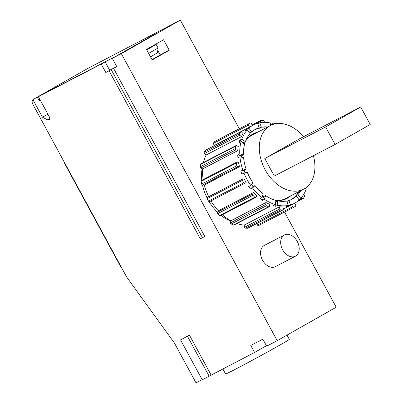 <?xml version="1.0" encoding="UTF-8"?>
<svg xmlns="http://www.w3.org/2000/svg" width="403" height="403" viewBox="0 0 403 403"><rect width="100%" height="100%" fill="white"/><g stroke="black" fill="none" stroke-linecap="round" stroke-linejoin="round"><path stroke-width="0.6" d="M87.864 68.394A3.985 2.831 60.4 0 1 87.93 68.354A3.985 2.831 60.4 0 1 87.995 68.319L37.771 96.826A3.985 2.831 -119.6 0 0 37.706 96.861A3.985 2.831 -119.6 0 0 37.308 97.158L32.915 99.647A3.985 2.831 -119.6 0 0 32.769 104.12L126.673 277.073L174.363 342.943L196.029 382.85L202.145 379.676M155.215 33.998L116.684 55.846L37.771 96.826M154.692 44.783L154.918 45.196M163.558 39.751L146.491 49.438L152.193 59.941L169.26 50.254L163.558 39.751M87.995 68.319L93.521 65.452M154.888 45.146L146.692 49.801M109.692 70.243L116.764 66.571M93.511 65.437L180.343 20.15L121.343 53.634L112.296 58.334L132.406 47.116M65.321 81.189A3.985 2.831 -119.6 0 0 65.256 81.225A3.985 2.831 -119.6 0 0 64.858 81.522L64.918 81.633M47.897 114.175L42.476 117.253L32.915 99.647M91.97 66.258L89.421 67.578M64.858 81.522L61.871 83.214M40.164 99.939L39.136 100.523L37.308 97.158M180.343 20.15L239.281 128.698M284.553 212.079L336.203 307.207L277.204 340.696L121.343 53.634M155.205 33.978L132.406 47.111M105.138 61.866L101.239 64.077L105.798 72.48L109.702 70.263L105.138 61.866L38.411 96.705L49.433 117.011A2.393 1.698 60.4 0 1 49.106 119.872A2.393 1.698 60.4 0 1 47.665 119.832L42.476 117.253M39.136 100.523A0.796 0.564 60.4 0 1 39.257 99.561L39.806 99.279M105.798 72.48L109.072 70.782L200.306 238.813L204.82 236.47L113.586 68.434L116.855 66.737L112.296 58.334M101.239 64.077L38.411 96.705M211.101 375.027L189.43 335.115L180.549 339.895L202.215 379.802L254.585 352.444L250.782 345.442L262.847 339.175L266.645 346.177L277.204 340.696M254.867 129.645A39.444 27.742 -117.4 0 1 257.185 128.779L259.194 127.731L257.527 123.283A44.224 31.107 62.6 0 0 253.653 124.849L251.643 125.892A44.224 31.107 62.6 0 0 249.497 127.172L248.419 125.187A0.997 0.7 -117.4 0 1 248.555 123.968L250.263 122.996A0.997 0.7 -117.4 0 1 250.278 122.991A0.997 0.7 -117.4 0 1 251.346 123.525L252.414 125.494M303.671 194.478L304.27 195.077A0.997 0.7 -117.4 0 1 304.557 196.412L303.494 198.241A0.997 0.7 -117.4 0 1 303.278 198.452A0.997 0.7 -117.4 0 1 302.436 198.221L301.625 197.405M283.4 209.026A0.997 0.7 -117.4 0 1 283.118 209.892A0.997 0.7 -117.4 0 1 282.861 209.948L280.775 209.908A0.997 0.7 -117.4 0 1 279.828 208.95L279.36 206.82A44.224 31.107 62.6 0 0 282.936 206.895L283.4 209.026L291.631 204.769L292.709 206.754A0.997 0.7 62.6 0 0 293.777 207.293L295.5 206.316A0.997 0.7 62.6 0 0 295.631 205.092L294.623 203.233M262.605 195.929A39.444 27.742 -117.4 0 0 263.592 196.619L262.429 200.331L264.439 199.289A44.224 31.107 62.6 0 0 275.309 204.593L275.037 200.175A39.444 27.742 -117.4 0 1 265.602 195.571L264.439 199.289M253.029 186.559A36.456 25.641 -117.4 0 1 251.527 184.614A39.444 27.742 -117.4 0 0 252.978 186.584L250.55 189.037L252.56 187.989A44.224 31.107 62.6 0 0 262.091 197.576L260.076 198.619A44.224 31.107 62.6 0 0 262.429 200.331M298.809 191.637A39.444 27.742 -117.4 0 1 295.978 195.616L297.988 194.573L300.799 198.372A44.224 31.107 62.6 0 0 306.204 189.093L305.091 188.282M300.819 190.589A39.444 27.742 -117.4 0 1 297.988 194.573M283.118 209.892L247.931 228.169A0.997 0.7 -117.4 0 1 247.679 228.224L245.593 228.179A0.997 0.7 -117.4 0 1 244.641 227.227L244.178 225.091A44.224 31.107 62.6 0 1 236.904 223.524M236.511 145.629L238.249 146.475A44.224 31.107 62.6 0 0 237.795 150.621L236.057 149.775A0.997 0.7 -117.4 0 1 235.382 148.536L235.649 146.118A0.997 0.7 -117.4 0 1 235.957 145.609A0.997 0.7 -117.4 0 1 236.511 145.629M253.114 183.012A39.444 27.742 -117.4 0 1 247.271 172.247L243.951 173.058A44.224 31.107 62.6 0 0 250.686 185.461L253.114 183.012M237.795 150.621L202.608 168.892L200.87 168.046A0.997 0.7 -117.4 0 1 200.2 166.807L200.462 164.389A0.997 0.7 -117.4 0 1 200.775 163.88L235.957 145.609M243.447 154.767A39.444 27.742 -117.4 0 1 244.616 144.148L241.09 141.574A44.224 31.107 62.6 0 0 239.745 153.81L243.447 154.767L241.437 155.81L237.735 154.858L239.745 153.81M243.629 157.709L239.926 156.757A44.224 31.107 62.6 0 0 242.843 170.091L246.157 169.285A39.444 27.742 -117.4 0 1 243.629 157.709M237.735 154.858A44.224 31.107 62.6 0 0 237.916 157.8L239.926 156.757M250.082 133.62L247.271 129.821A44.224 31.107 62.6 0 0 241.871 139.095L245.392 141.67A39.444 27.742 -117.4 0 1 250.082 133.62M249.664 133.055A39.444 27.742 -117.4 0 1 249.689 133.03L246.878 129.232A44.224 31.107 62.6 0 0 245.261 130.864L247.271 129.821M260.932 122.547L260.65 121.258A0.997 0.7 -117.4 0 1 260.937 120.386A0.997 0.7 -117.4 0 1 261.189 120.331L263.275 120.371A0.997 0.7 -117.4 0 1 264.227 121.328L264.439 122.311M243.86 178.378A44.224 31.107 62.6 0 0 246.142 182.579L244.762 183.36A0.997 0.7 -117.4 0 1 244.747 183.37A0.997 0.7 -117.4 0 1 243.679 182.831L242.349 180.383A0.997 0.7 -117.4 0 1 242.48 179.159L208.678 196.649A44.224 31.107 62.6 0 1 204.306 184.992L202.618 184.957A0.997 0.7 -117.4 0 1 201.666 184L201.092 181.365A0.997 0.7 -117.4 0 1 201.379 180.499L236.561 162.223A0.997 0.7 -117.4 0 1 236.818 162.167L238.505 162.202A44.224 31.107 62.6 0 0 239.493 166.721L204.306 184.992M244.173 170.313A36.456 25.641 -117.4 0 0 245.059 172.786A39.444 27.742 -117.4 0 1 245.044 172.756A39.444 27.742 -117.4 0 1 244.147 170.328L246.157 169.285M206.119 155.004L204.598 153.472A0.997 0.7 -117.4 0 1 204.306 152.143L205.374 150.309A0.997 0.7 -117.4 0 1 205.59 150.102L240.772 131.831A0.997 0.7 -117.4 0 1 241.614 132.058L243.135 133.589A44.224 31.107 62.6 0 0 241.306 136.733L206.119 155.004A44.224 31.107 62.6 0 0 203.505 162.459M241.306 136.733L239.785 135.201A0.997 0.7 -117.4 0 1 239.493 133.872L240.561 132.038A0.997 0.7 -117.4 0 1 240.772 131.831M239.493 166.721L237.805 166.686A0.997 0.7 -117.4 0 1 236.853 165.729L236.279 163.094A0.997 0.7 -117.4 0 1 236.561 162.223M249.497 127.172L214.31 145.443L213.232 143.458A0.997 0.7 -117.4 0 1 213.368 142.239L215.076 141.272A0.997 0.7 -117.4 0 1 215.091 141.262A0.997 0.7 -117.4 0 1 215.106 141.251L250.278 122.991M244.732 183.38L209.58 201.636A0.997 0.7 -117.4 0 1 209.56 201.641A0.997 0.7 -117.4 0 1 208.492 201.107L207.162 198.654A0.997 0.7 -117.4 0 1 207.298 197.435L208.678 196.649M275.309 204.593L273.299 205.636A44.224 31.107 62.6 0 0 275.763 206.276L277.773 205.228A44.224 31.107 62.6 0 0 288.336 205.444L286.326 206.492A44.224 31.107 62.6 0 0 288.533 205.953L290.543 204.905A44.224 31.107 62.6 0 0 294.417 203.344A44.224 31.107 62.6 0 0 299.182 200.004L296.376 196.206L294.361 197.248A39.444 27.742 -117.4 0 0 295.978 195.616L298.789 199.414L300.799 198.372M246.878 129.232L248.888 128.189L251.699 131.988A39.444 27.742 -117.4 0 1 255.86 129.091A39.444 27.742 -117.4 0 1 259.194 127.731M249.689 133.03L251.699 131.988M250.686 185.461L248.676 186.503A44.224 31.107 62.6 0 0 250.55 189.037M241.865 157.256A36.456 25.641 -117.4 0 1 241.86 155.588M244.263 143.891A36.456 25.641 -117.4 0 1 245.351 141.69M245.442 141.534A36.456 25.641 -117.4 0 1 253.341 133.766A36.456 25.641 -117.4 0 1 257.719 132.164M290.77 195.808A36.456 25.641 -117.4 0 1 286.941 198.472A36.456 25.641 -117.4 0 1 275.048 200.346M264.121 196.342A36.456 25.641 -117.4 0 1 262.746 195.48M286.372 198.755A36.456 25.641 62.6 0 0 289.641 196.397M256.585 132.753A36.456 25.641 62.6 0 0 252.777 134.073M270.458 125.55L270.297 122.96A44.224 31.107 62.6 0 0 259.739 122.744L261.406 127.192A39.444 27.742 -117.4 0 1 267.768 126.945M243.951 173.058L241.941 174.101A44.224 31.107 62.6 0 1 240.833 171.139L244.147 170.328M255.658 197.47A0.997 0.7 -117.4 0 1 254.817 197.243L252.938 195.349A0.997 0.7 -117.4 0 1 252.646 194.019L253.507 192.533A44.224 31.107 62.6 0 0 256.736 195.782L255.87 197.263A0.997 0.7 -117.4 0 1 255.658 197.47L220.471 215.746A0.997 0.7 -117.4 0 1 219.635 215.514L217.751 213.62A0.997 0.7 -117.4 0 1 217.459 212.29L218.325 210.809A44.224 31.107 62.6 0 1 210.991 200.901M265.975 202.523A44.224 31.107 62.6 0 0 269.657 204.321L269.441 206.276A0.997 0.7 -117.4 0 1 269.133 206.784A0.997 0.7 -117.4 0 1 268.579 206.764L266.428 205.716A0.997 0.7 -117.4 0 1 265.758 204.477L265.975 202.523L230.788 220.799A44.224 31.107 62.6 0 1 222.345 214.774M270.801 125.373L270.756 124.643L272.766 123.6L272.821 124.512M241.871 139.095L239.856 140.143A44.224 31.107 62.6 0 0 239.08 142.617L241.09 141.574M253.653 124.849A44.224 31.107 62.6 0 0 248.888 128.189M257.185 128.779A39.444 27.742 -117.4 0 1 259.396 128.235L257.729 123.792A44.224 31.107 62.6 0 0 257.719 123.792L259.739 122.744M270.756 124.643A44.224 31.107 62.6 0 0 270.393 124.537M274.231 124.074A44.224 31.107 62.6 0 0 272.766 123.6M214.31 145.443A44.224 31.107 62.6 0 0 213.6 145.941M202.608 168.892A44.224 31.107 62.6 0 0 203.167 179.567M253.507 192.533L218.325 210.809M279.36 206.82L244.178 225.091M291.631 204.769A44.224 31.107 62.6 0 0 292.407 204.386L294.417 203.344M240.833 171.139L242.843 170.091M263.592 196.619L265.602 195.571M246.404 139.997A35.857 25.223 -117.4 0 1 251.905 135.201A35.857 25.223 -117.4 0 1 252.485 134.884L270.579 125.489A35.857 25.223 -117.4 0 1 303.53 136.713M313.403 155.719A35.857 25.223 -117.4 0 1 303.63 189.133L285.536 198.528A35.857 25.223 -117.4 0 1 277.858 200.558M252.978 186.584L254.988 185.541L252.56 187.989M256.741 223.589L257.522 225.025A0.997 0.7 62.6 0 0 258.59 225.564A0.997 0.7 62.6 0 0 258.605 225.554L293.777 207.293A0.997 0.7 62.6 0 0 293.792 207.283M269.133 206.784L233.947 225.06A0.997 0.7 -117.4 0 1 233.392 225.035L231.246 223.987A0.997 0.7 -117.4 0 1 230.571 222.753L230.788 220.799M275.138 201.777A39.444 27.742 -117.4 0 0 275.496 201.853L275.763 206.276M261.406 127.192L259.396 128.235A39.444 27.742 -117.4 0 1 265.758 127.993M274.614 123.978A0.997 0.7 -117.4 0 1 274.922 123.494A0.997 0.7 -117.4 0 1 275.476 123.514L275.879 123.716M262.091 197.576L263.255 193.858A39.444 27.742 -117.4 0 1 254.988 185.541M288.336 205.444L286.669 201.001A39.444 27.742 -117.4 0 1 277.506 200.81L277.773 205.228M243.231 143.136A39.444 27.742 -117.4 0 1 243.382 142.712L245.392 141.67M288.533 205.953L286.865 201.505A39.444 27.742 -117.4 0 1 286.855 201.505L288.875 200.462L290.543 204.905M294.361 197.248A39.444 27.742 -117.4 0 1 291.193 199.591M296.376 196.206A39.444 27.742 -117.4 0 1 292.215 199.102A39.444 27.742 -117.4 0 1 288.875 200.462M241.498 157.16A39.444 27.742 -117.4 0 1 241.437 155.81M275.496 201.853L277.506 200.81M239.856 140.143L243.382 142.712M157.775 50.466L160.213 54.954L152.012 59.609M146.742 49.896L154.893 45.151M156.183 44.537L158.087 48.038L157.472 52.843L150.49 56.808M200.306 238.813L202.387 237.569L111.147 69.538L116.789 66.606M202.387 237.569L204.749 236.344M180.549 339.895L189.43 335.115M209.147 376.2L187.481 336.293M113.586 68.434L116.81 66.651M121.288 267.154L121.001 267.305L63.981 162.288L64.268 162.137M111.147 69.538L109.072 70.782M202.145 168.671A39.046 27.464 62.6 0 0 201.772 180.292M202.508 184.947A39.046 27.464 62.6 0 0 207.016 197.848M209.112 201.666A39.046 27.464 62.6 0 0 217.469 212.275L252.646 194.019M221.076 215.434A39.046 27.464 62.6 0 0 230.763 221.035M360.725 107.007L299.908 138.597L264.801 158.52L274.302 176.025L335.12 144.435L325.619 126.935L360.725 107.007L370.231 124.512L335.12 144.435M303.63 189.133A35.857 25.223 -117.4 0 1 264.721 168.933A35.857 25.223 -117.4 0 1 270.579 125.489M160.213 54.954L169.26 50.254M297.248 241.442A11.954 8.408 -117.4 0 1 295.444 256.202A11.954 8.408 -117.4 0 1 282.473 249.472A11.954 8.408 -117.4 0 1 284.427 234.989A11.954 8.408 -117.4 0 1 297.248 241.442M284.427 234.989L264.323 245.432A11.954 8.408 62.6 0 0 262.368 259.915A11.954 8.408 62.6 0 0 275.34 266.645L295.444 256.202M266.408 345.734L254.585 352.444M158.087 48.038L148.642 53.398M64.263 162.127L63.981 162.288M222.854 368.921L225.615 373.999A36.255 0.675 -28.5 0 0 257.799 357.29A36.255 0.675 -28.5 0 0 289.339 339.397L287.017 335.125M264.801 158.52L325.619 126.935M302.436 198.221L299.132 199.938M280.775 209.908L245.593 228.179M279.828 208.95L244.641 227.227M236.057 149.775L200.87 168.046M235.382 148.536L200.2 166.807M239.785 135.201L204.598 153.472M236.853 165.729L201.666 184M236.279 163.094L201.092 181.365M248.419 125.187L213.232 143.458M248.555 123.968L213.368 142.239M243.679 182.831L208.492 201.107M252.938 195.349L217.751 213.62M237.805 166.686L202.618 184.957M235.649 146.118L200.462 164.389M242.349 180.383L207.162 198.654M239.493 133.872L204.306 152.143M240.561 132.038L205.374 150.309M260.65 121.258L254.767 124.31M268.579 206.764L233.392 225.035M266.428 205.716L231.246 223.987M242.48 179.159L207.298 197.435M293.757 207.298L258.605 225.554M292.709 206.754L257.522 225.025M282.861 209.948L247.679 228.224M254.817 197.243L219.635 215.514M265.758 204.477L230.571 222.753M250.263 122.996L215.076 141.272M49.811 118.618L47.665 119.832M37.706 96.861L60.379 83.99M65.256 81.225L87.93 68.354M297.278 201.565L303.278 198.452M209.56 201.641L244.747 183.37M252.127 124.96L260.937 120.386M273.975 123.988L274.922 123.494"/></g></svg>
